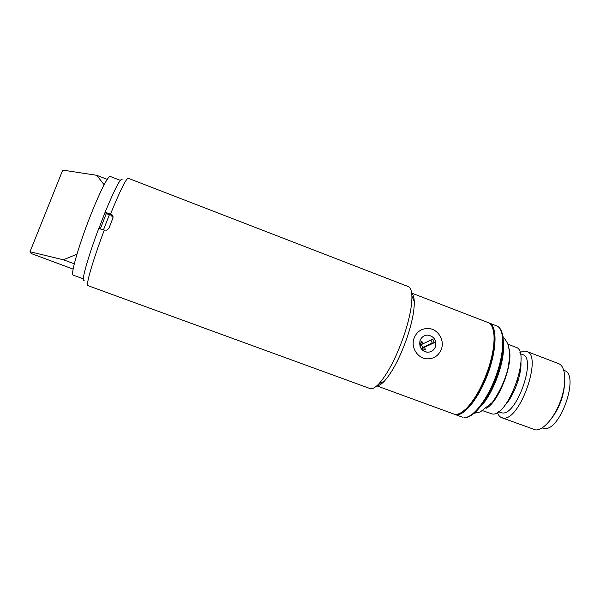 <?xml version="1.0" encoding="UTF-8"?>
<svg xmlns="http://www.w3.org/2000/svg" width="600" height="600" viewBox="0 0 600 600"><rect width="100%" height="100%" fill="white"/><g stroke="black" fill="none" stroke-linecap="round" stroke-linejoin="round"><path stroke-width="0.9" d="M120.3 180.345L110.25 176.468C108.382 175.17 99.562 192.42 90.248 216.233C78.6 245.685 70.2 275.28 73.177 275.13L83.295 278.827M106.44 213.315L106.29 213.697M73.133 269.115L31.148 253.507L30 251.76L63.375 259.785L74.302 263.805M76.957 254.197L63.375 259.785M30 251.76L62.73 170.1L96.698 175.305L104.153 184.74M107.25 179.37L96.698 175.305M106.373 213.72L106.523 213.345M106.403 213.3L100.29 228.952L106.252 213.683L110.738 215.032L112.86 217.298M103.485 229.837L109.448 214.545M519.923 352.462L523.95 351.06L526.635 351.39C542.985 355.05 519.78 421.433 503.25 418.02L501.72 417.697C499.778 416.947 498.33 415.207 497.377 412.47M501.72 417.697L535.485 429.9C543.143 430.83 554.91 417.27 560.903 399.915C566.97 382.582 565.665 366.127 558.592 363.63L526.635 351.39M520.268 353.707L522.683 354.63C536.865 357.832 516.69 415.68 502.268 412.942L498.457 411.765M551.1 419.062C559.245 408.36 563.775 396.3 564.697 382.882M520.92 362.108C521.842 374.707 513.472 396.99 504.48 405.862M542.183 427.912L544.222 428.445C560.175 431.76 580.02 374.347 564.315 370.538L563.812 370.343M507.832 344.19L515.783 347.235C531.675 350.707 508.373 417.217 492.3 413.985L482.827 410.73M508.98 348.562C513.84 362.34 499.298 401.025 486.57 408.195M488.655 322.815L489.202 322.995C497.062 325.673 497.123 347.925 488.438 372.202C479.842 396.502 464.985 415.695 456.457 414.75L454.32 414.188M520.245 368.7L519.75 374.25L519.188 374.04M511.597 395.955L508.305 400.463M420.067 340.553C421.56 336.945 424.2 335.13 427.98 335.108C434.138 336.45 436.627 340.327 435.442 346.74C433.905 350.452 431.183 352.275 427.275 352.192C424.5 351.877 422.34 350.49 420.803 348.015L419.985 346.163L420.067 340.553M419.985 346.163L421.717 341.22L420.082 346.147M420.908 348.007L425.67 349.92L424.418 347.317L434.287 342.705L432.21 343.02L422.618 347.505M421.822 341.205L422.978 343.815L421.327 344.587L422.865 348.075L424.515 347.303M425.67 349.92L420.803 348.015M422.963 343.793L432.75 339.233L434.287 342.705M430.912 340.087L432.21 343.02M413.963 338.445C416.52 331.92 421.185 328.59 427.95 328.47C437.438 328.538 444.795 339.615 441.495 348.832C438.803 355.695 433.875 359.025 426.713 358.83C417.533 358.245 410.722 347.377 413.963 338.445M420.007 340.725C418.92 346.95 421.342 350.767 427.275 352.192C431.257 352.26 434.002 350.385 435.495 346.567C436.56 340.222 434.055 336.405 427.98 335.108C424.118 335.138 421.463 337.013 420.007 340.725M112.837 218.228L108.975 228.18L106.913 230.175L104.295 230.062C93.067 259.778 85.53 285.735 87.87 285.608L369.885 388.5C372.15 389.303 375.165 387.735 378.923 383.798C388.088 373.38 396.615 356.782 404.505 333.998C409.65 318.067 412.118 305.415 411.9 296.04C411.668 290.595 410.43 287.43 408.195 286.545L128.205 178.26C126.045 178.62 120.18 190.493 110.595 213.885L110.812 213.975C112.703 214.897 113.377 216.315 112.837 218.228M104.295 230.062L98.745 228.525C87.502 258.3 80.662 283.335 84.15 280.597M376.95 385.725C378.945 385.755 381.405 384.248 384.322 381.202C392.722 371.715 400.485 356.663 407.61 336.045C412.26 321.63 414.472 310.125 414.255 301.545C414.067 297.322 413.205 294.577 411.683 293.288M376.8 385.86L453.772 414.022C457.29 415.245 461.678 413.213 466.928 407.918C475.725 398.408 483.082 384.69 489 366.757C492.713 354.683 494.385 344.377 494.018 335.835C493.545 328.395 491.588 323.978 488.13 322.582L411.66 293.085M461.265 412.59L468.112 407.317C476.7 398.048 483.87 384.675 489.63 367.215C493.245 355.447 494.873 345.405 494.513 337.065L492.832 328.59M122.108 179.58C120.54 177.803 114.847 188.745 105.038 212.4L110.595 213.885M113.04 217.417L110.873 214.995L110.812 213.975M105.038 212.4L98.88 228.562M105.135 212.82L110.873 214.995M463.987 417.51L464.168 417.555C473.64 418.605 488.475 399.51 497.018 375.413C505.575 351.337 505.44 329.055 496.65 325.868C504.69 328.612 504.938 350.91 496.275 375.15C487.702 399.42 472.702 418.522 463.987 417.51M503.423 345.885C504.57 362.88 492.683 394.522 480.623 406.553M517.515 380.168L518.168 380.415M515.543 385.83L516.21 386.085M513.877 389.873L514.53 390.12M511.005 395.798L511.56 396.007M520.02 372.285L519.607 372.135M489.202 322.995L496.65 325.868M503.048 336.623C509.22 344.543 507.982 345.248 509.197 349.972L509.362 359.535L507.66 370.02C504.465 381.495 499.342 392.317 492.3 402.48L480.382 411.908L474.24 413.28M454.845 414.412L462.353 417.158M414.255 301.545L411.9 296.04M494.513 337.065L494.018 335.835M384.322 381.202L378.923 383.798M468.112 407.317L466.928 407.918"/></g></svg>
